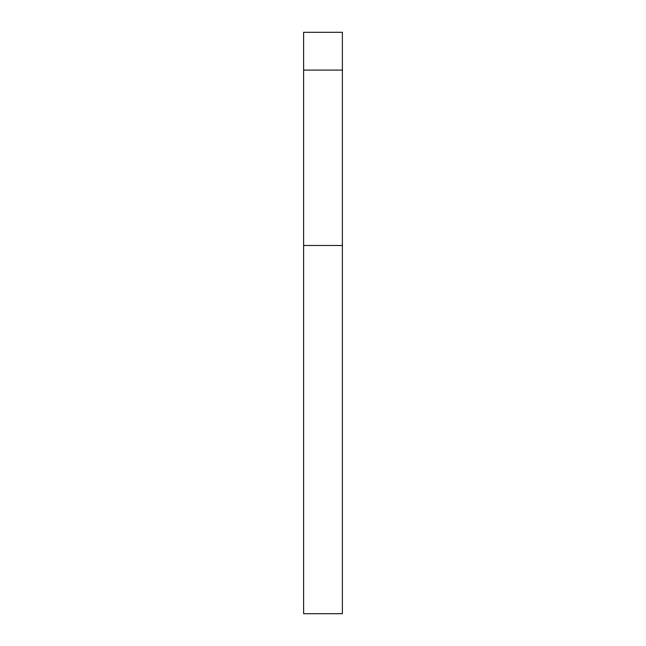 <?xml version="1.0" encoding="UTF-8"?>
<svg xmlns="http://www.w3.org/2000/svg" width="646" height="646" viewBox="0 0 646 646"><rect width="100%" height="100%" fill="white"/><g stroke="black" fill="none" stroke-linecap="round" stroke-linejoin="round"><path stroke-width="0.97" d="M342.38 70.091L342.38 32.3L303.62 32.3L303.62 70.091L342.38 70.091L342.38 613.7L303.62 613.7L303.62 70.091M303.62 245.48L342.38 245.48"/></g></svg>

